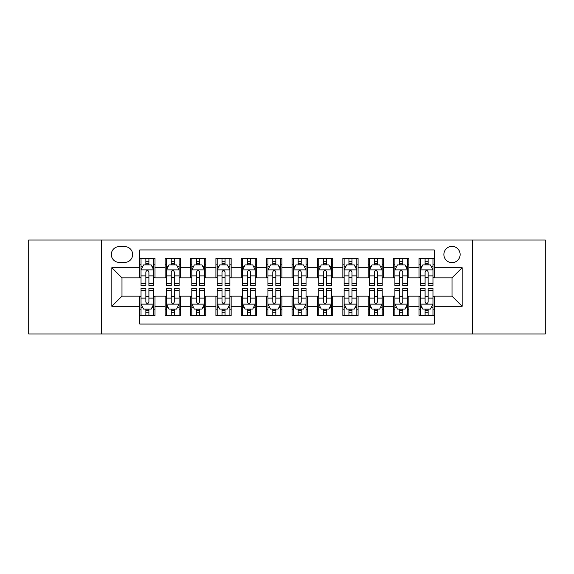 <?xml version="1.0" encoding="UTF-8"?>
<svg xmlns="http://www.w3.org/2000/svg" width="574" height="574" viewBox="0 0 574 574"><rect width="100%" height="100%" fill="white"/><g stroke="black" fill="none" stroke-linecap="round" stroke-linejoin="round"><path stroke-width="0.86" d="M452.011 246.382A8.122 8.122 0 0 0 443.881 254.504A8.122 8.122 0 0 0 452.011 262.627A8.122 8.122 0 0 0 460.133 254.504A8.122 8.122 0 0 0 452.011 246.382M472.316 333.96L545.3 333.96L545.3 240.04L472.316 240.04L472.316 333.96L101.684 333.96L101.684 240.04L28.7 240.04L28.7 333.96L101.684 333.96M434.238 258.444L419.006 258.444L419.006 267.706L408.853 267.706L408.853 277.859L419.006 277.859L419.006 267.706M408.853 267.706L408.853 258.444L393.621 258.444L393.621 267.706L383.468 267.706L383.468 277.859L393.621 277.859L393.621 267.706M383.468 267.706L383.468 258.444L368.235 258.444L368.235 267.706L358.083 267.706L358.083 277.859L368.235 277.859L368.235 267.706M358.083 267.706L358.083 258.444L342.85 258.444L342.85 267.706L332.698 267.706L332.698 277.859L342.85 277.859L342.85 267.706M332.698 267.706L332.698 258.444L317.465 258.444L317.465 267.706L307.305 267.706L307.305 277.859L317.465 277.859L317.465 267.706M307.305 267.706L307.305 258.444L292.08 258.444L292.08 267.706L281.92 267.706L281.92 277.859L292.08 277.859L292.08 267.706M281.92 267.706L281.92 258.444L266.695 258.444L266.695 267.706L256.535 267.706L256.535 277.859L266.695 277.859L266.695 267.706M256.535 267.706L256.535 258.444L241.302 258.444L241.302 267.706L231.15 267.706L231.15 277.859L241.302 277.859L241.302 267.706M231.15 267.706L231.15 258.444L215.917 258.444L215.917 267.706L205.765 267.706L205.765 277.859L215.917 277.859L215.917 267.706M205.765 267.706L205.765 258.444L190.532 258.444L190.532 267.706L180.38 267.706L180.38 277.859L190.532 277.859L190.532 267.706M180.38 267.706L180.38 258.444L165.147 258.444L165.147 277.859L154.994 277.859L154.994 258.444L139.762 258.444M139.762 315.557L154.994 315.557L154.994 296.141L165.147 296.141L165.147 315.557L180.38 315.557L180.38 296.141L190.532 296.141L190.532 306.294L180.38 306.294M190.532 306.294L190.532 315.557L205.765 315.557L205.765 296.141L215.917 296.141L215.917 306.294L205.765 306.294M215.917 306.294L215.917 315.557L231.15 315.557L231.15 296.141L241.302 296.141L241.302 306.294L231.15 306.294M241.302 306.294L241.302 315.557L256.535 315.557L256.535 296.141L266.695 296.141L266.695 306.294L256.535 306.294M266.695 306.294L266.695 315.557L281.92 315.557L281.92 296.141L292.08 296.141L292.08 306.294L281.92 306.294M292.08 306.294L292.08 315.557L307.305 315.557L307.305 296.141L317.465 296.141L317.465 306.294L307.305 306.294M317.465 306.294L317.465 315.557L332.698 315.557L332.698 296.141L342.85 296.141L342.85 306.294L332.698 306.294M342.85 306.294L342.85 315.557L358.083 315.557L358.083 296.141L368.235 296.141L368.235 306.294L358.083 306.294M368.235 306.294L368.235 315.557L383.468 315.557L383.468 296.141L393.621 296.141L393.621 306.294L383.468 306.294M393.621 306.294L393.621 315.557L408.853 315.557L408.853 296.141L419.006 296.141L419.006 306.294L408.853 306.294M119.198 262.375L124.788 262.375A7.871 7.871 0 0 0 132.651 254.504A7.871 7.871 0 0 0 124.788 246.633L119.198 246.633A7.871 7.871 0 0 0 111.327 254.504A7.871 7.871 0 0 0 119.198 262.375M472.316 240.04L101.684 240.04M434.238 267.706L434.238 249.934L139.762 249.934L139.762 277.859L121.989 277.859L121.989 296.141L139.762 296.141L139.762 324.066L434.238 324.066L434.238 296.141L452.011 296.141L452.011 277.859L434.238 277.859L434.238 267.706L462.163 267.706L462.163 306.294L434.238 306.294M139.762 306.294L111.837 306.294L111.837 267.706L139.762 267.706M419.006 306.294L419.006 315.557L434.238 315.557M139.762 264.786L141.032 264.786M145.853 264.786L148.903 264.786M153.724 264.786L154.994 264.786M139.762 277.608L141.032 277.608M145.853 277.608L148.903 277.608M153.724 277.608L154.994 277.608M139.762 296.392L141.032 296.392M145.853 296.392L148.903 296.392M153.724 296.392L154.994 296.392M139.762 309.214L141.032 309.214M145.853 309.214L148.903 309.214M153.724 309.214L154.994 309.214M165.147 277.608L166.417 277.608M171.239 277.608L174.288 277.608M179.11 277.608L180.38 277.608M165.147 264.786L166.417 264.786M171.239 264.786L174.288 264.786M179.11 264.786L180.38 264.786M165.147 296.392L166.417 296.392M171.239 296.392L174.288 296.392M179.11 296.392L180.38 296.392M165.147 309.214L166.417 309.214M171.239 309.214L174.288 309.214M179.11 309.214L180.38 309.214M190.532 296.392L191.802 296.392M196.624 296.392L199.673 296.392M204.495 296.392L205.765 296.392M190.532 309.214L191.802 309.214M196.624 309.214L199.673 309.214M204.495 309.214L205.765 309.214M190.532 264.786L191.802 264.786M196.624 264.786L199.673 264.786M204.495 264.786L205.765 264.786M190.532 277.608L191.802 277.608M196.624 277.608L199.673 277.608M204.495 277.608L205.765 277.608M215.917 296.392L217.187 296.392M222.016 296.392L225.058 296.392M229.88 296.392L231.15 296.392M215.917 309.214L217.187 309.214M222.016 309.214L225.058 309.214M229.88 309.214L231.15 309.214M215.917 264.786L217.187 264.786M222.016 264.786L225.058 264.786M229.88 264.786L231.15 264.786M215.917 277.608L217.187 277.608M222.016 277.608L225.058 277.608M229.88 277.608L231.15 277.608M241.302 296.392L242.572 296.392M247.401 296.392L250.443 296.392M255.265 296.392L256.535 296.392M241.302 309.214L242.572 309.214M247.401 309.214L250.443 309.214M255.265 309.214L256.535 309.214M241.302 264.786L242.572 264.786M247.401 264.786L250.443 264.786M255.265 264.786L256.535 264.786M241.302 277.608L242.572 277.608M247.401 277.608L250.443 277.608M255.265 277.608L256.535 277.608M266.695 296.392L267.958 296.392M272.786 296.392L275.829 296.392M280.65 296.392L281.92 296.392M266.695 309.214L267.958 309.214M272.786 309.214L275.829 309.214M280.65 309.214L281.92 309.214M266.695 264.786L267.958 264.786M272.786 264.786L275.829 264.786M280.65 264.786L281.92 264.786M266.695 277.608L267.958 277.608M272.786 277.608L275.829 277.608M280.65 277.608L281.92 277.608M292.08 296.392L293.35 296.392M298.171 296.392L301.214 296.392M306.042 296.392L307.305 296.392M292.08 309.214L293.35 309.214M298.171 309.214L301.214 309.214M306.042 309.214L307.305 309.214M292.08 264.786L293.35 264.786M298.171 264.786L301.214 264.786M306.042 264.786L307.305 264.786M292.08 277.608L293.35 277.608M298.171 277.608L301.214 277.608M306.042 277.608L307.305 277.608M317.465 296.392L318.735 296.392M323.557 296.392L326.599 296.392M331.428 296.392L332.698 296.392M317.465 309.214L318.735 309.214M323.557 309.214L326.599 309.214M331.428 309.214L332.698 309.214M317.465 264.786L318.735 264.786M323.557 264.786L326.599 264.786M331.428 264.786L332.698 264.786M317.465 277.608L318.735 277.608M323.557 277.608L326.599 277.608M331.428 277.608L332.698 277.608M342.85 296.392L344.12 296.392M348.942 296.392L351.984 296.392M356.813 296.392L358.083 296.392M342.85 309.214L344.12 309.214M348.942 309.214L351.984 309.214M356.813 309.214L358.083 309.214M342.85 264.786L344.12 264.786M348.942 264.786L351.984 264.786M356.813 264.786L358.083 264.786M342.85 277.608L344.12 277.608M348.942 277.608L351.984 277.608M356.813 277.608L358.083 277.608M368.235 296.392L369.505 296.392M374.327 296.392L377.376 296.392M382.198 296.392L383.468 296.392M368.235 309.214L369.505 309.214M374.327 309.214L377.376 309.214M382.198 309.214L383.468 309.214M368.235 264.786L369.505 264.786M374.327 264.786L377.376 264.786M382.198 264.786L383.468 264.786M368.235 277.608L369.505 277.608M374.327 277.608L377.376 277.608M382.198 277.608L383.468 277.608M393.621 296.392L394.89 296.392M399.712 296.392L402.761 296.392M407.583 296.392L408.853 296.392M393.621 309.214L394.89 309.214M399.712 309.214L402.761 309.214M407.583 309.214L408.853 309.214M393.621 264.786L394.89 264.786M399.712 264.786L402.761 264.786M407.583 264.786L408.853 264.786M393.621 277.608L394.89 277.608M399.712 277.608L402.761 277.608M407.583 277.608L408.853 277.608M419.006 296.392L420.276 296.392M425.097 296.392L428.147 296.392M432.968 296.392L434.238 296.392M419.006 309.214L420.276 309.214M425.097 309.214L428.147 309.214M432.968 309.214L434.238 309.214M419.006 264.786L420.276 264.786M425.097 264.786L428.147 264.786M432.968 264.786L434.238 264.786M419.006 277.608L420.276 277.608M425.097 277.608L428.147 277.608M432.968 277.608L434.238 277.608M121.989 277.859L111.837 267.706M121.989 296.141L111.837 306.294M462.163 267.706L452.011 277.859M462.163 306.294L452.011 296.141M148.903 261.744L145.853 261.744M153.724 283.405L148.903 283.405L148.903 285.479L153.724 285.479L153.724 269.988L151.184 264.915L143.572 264.915L141.032 269.988L141.032 285.479L145.853 285.479L145.853 283.405L141.032 283.405M141.032 269.988L141.032 258.444M153.724 269.988L153.724 258.444M145.853 264.915L145.853 258.444M148.903 258.444L148.903 264.915M148.903 283.405L148.903 271.897C147.884 269.938 146.872 269.938 145.853 271.897L145.853 283.405M145.853 312.256L148.903 312.256M141.032 290.595L145.853 290.595L145.853 288.521L141.032 288.521L141.032 304.012L143.572 309.085L151.184 309.085L153.724 304.012L153.724 288.521L148.903 288.521L148.903 290.595L153.724 290.595M153.724 304.012L153.724 315.557M141.032 304.012L141.032 315.557M148.903 309.085L148.903 315.557M145.853 315.557L145.853 309.085M145.853 290.595L145.853 302.103C146.872 304.062 147.884 304.062 148.903 302.103L148.903 290.595M174.288 261.744L171.239 261.744M179.11 283.405L174.288 283.405L174.288 285.479L179.11 285.479L179.11 269.988L176.57 264.915L168.957 264.915L166.417 269.988L166.417 285.479L171.239 285.479L171.239 283.405L166.417 283.405M166.417 269.988L166.417 258.444M179.11 269.988L179.11 258.444M171.239 264.915L171.239 258.444M174.288 258.444L174.288 264.915M174.288 283.405L174.288 271.897C173.276 269.938 172.257 269.938 171.239 271.897L171.239 283.405M199.673 261.744L196.624 261.744M204.495 283.405L199.673 283.405L199.673 285.479L204.495 285.479L204.495 269.988L201.955 264.915L194.342 264.915L191.802 269.988L191.802 285.479L196.624 285.479L196.624 283.405L191.802 283.405M191.802 269.988L191.802 258.444M204.495 269.988L204.495 258.444M196.624 264.915L196.624 258.444M199.673 258.444L199.673 264.915M199.673 283.405L199.673 271.897C198.661 269.938 197.643 269.938 196.624 271.897L196.624 283.405M225.058 261.744L222.016 261.744M229.88 283.405L225.058 283.405L225.058 285.479L229.88 285.479L229.88 269.988L227.347 264.915L219.727 264.915L217.187 269.988L217.187 285.479L222.016 285.479L222.016 283.405L217.187 283.405M217.187 269.988L217.187 258.444M229.88 269.988L229.88 258.444M222.016 264.915L222.016 258.444M225.058 258.444L225.058 264.915M225.058 283.405L225.058 271.897C224.047 269.938 223.028 269.938 222.016 271.897L222.016 283.405M250.443 261.744L247.401 261.744M255.265 283.405L250.443 283.405L250.443 285.479L255.265 285.479L255.265 269.988L252.732 264.915L245.112 264.915L242.572 269.988L242.572 285.479L247.401 285.479L247.401 283.405L242.572 283.405M242.572 269.988L242.572 258.444M255.265 269.988L255.265 258.444M247.401 264.915L247.401 258.444M250.443 258.444L250.443 264.915M250.443 283.405L250.443 271.897C249.432 269.938 248.413 269.938 247.401 271.897L247.401 283.405M171.239 312.256L174.288 312.256M166.417 290.595L171.239 290.595L171.239 288.521L166.417 288.521L166.417 304.012L168.957 309.085L176.57 309.085L179.11 304.012L179.11 288.521L174.288 288.521L174.288 290.595L179.11 290.595M179.11 304.012L179.11 315.557M166.417 304.012L166.417 315.557M174.288 309.085L174.288 315.557M171.239 315.557L171.239 309.085M171.239 290.595L171.239 302.103C172.257 304.062 173.269 304.062 174.288 302.103L174.288 290.595M196.624 312.256L199.673 312.256M191.802 290.595L196.624 290.595L196.624 288.521L191.802 288.521L191.802 304.012L194.342 309.085L201.955 309.085L204.495 304.012L204.495 288.521L199.673 288.521L199.673 290.595L204.495 290.595M204.495 304.012L204.495 315.557M191.802 304.012L191.802 315.557M199.673 309.085L199.673 315.557M196.624 315.557L196.624 309.085M196.624 290.595L196.624 302.103C197.643 304.062 198.654 304.062 199.673 302.103L199.673 290.595M222.016 312.256L225.058 312.256M217.187 290.595L222.016 290.595L222.016 288.521L217.187 288.521L217.187 304.012L219.727 309.085L227.347 309.085L229.88 304.012L229.88 288.521L225.058 288.521L225.058 290.595L229.88 290.595M229.88 304.012L229.88 315.557M217.187 304.012L217.187 315.557M225.058 309.085L225.058 315.557M222.016 315.557L222.016 309.085M222.016 290.595L222.016 302.103C223.028 304.062 224.039 304.062 225.058 302.103L225.058 290.595M247.401 312.256L250.443 312.256M242.572 290.595L247.401 290.595L247.401 288.521L242.572 288.521L242.572 304.012L245.112 309.085L252.732 309.085L255.265 304.012L255.265 288.521L250.443 288.521L250.443 290.595L255.265 290.595M255.265 304.012L255.265 315.557M242.572 304.012L242.572 315.557M250.443 309.085L250.443 315.557M247.401 315.557L247.401 309.085M247.401 290.595L247.401 302.103C248.413 304.062 249.425 304.062 250.443 302.103L250.443 290.595M275.829 261.744L272.786 261.744M280.65 283.405L275.829 283.405L275.829 285.479L280.65 285.479L280.65 269.988L278.117 264.915L270.498 264.915L267.958 269.988L267.958 285.479L272.786 285.479L272.786 283.405L267.958 283.405M267.958 269.988L267.958 258.444M280.65 269.988L280.65 258.444M272.786 264.915L272.786 258.444M275.829 258.444L275.829 264.915M275.829 283.405L275.829 271.897C274.817 269.938 273.798 269.938 272.786 271.897L272.786 283.405M272.786 312.256L275.829 312.256M267.958 290.595L272.786 290.595L272.786 288.521L267.958 288.521L267.958 304.012L270.498 309.085L278.117 309.085L280.65 304.012L280.65 288.521L275.829 288.521L275.829 290.595L280.65 290.595M280.65 304.012L280.65 315.557M267.958 304.012L267.958 315.557M275.829 309.085L275.829 315.557M272.786 315.557L272.786 309.085M272.786 290.595L272.786 302.103C273.798 304.062 274.817 304.062 275.829 302.103L275.829 290.595M301.214 261.744L298.171 261.744M306.042 283.405L301.214 283.405L301.214 285.479L306.042 285.479L306.042 269.988L303.502 264.915L295.883 264.915L293.35 269.988L293.35 285.479L298.171 285.479L298.171 283.405L293.35 283.405M293.35 269.988L293.35 258.444M306.042 269.988L306.042 258.444M298.171 264.915L298.171 258.444M301.214 258.444L301.214 264.915M301.214 283.405L301.214 271.897C300.202 269.938 299.183 269.938 298.171 271.897L298.171 283.405M298.171 312.256L301.214 312.256M293.35 290.595L298.171 290.595L298.171 288.521L293.35 288.521L293.35 304.012L295.883 309.085L303.502 309.085L306.042 304.012L306.042 288.521L301.214 288.521L301.214 290.595L306.042 290.595M306.042 304.012L306.042 315.557M293.35 304.012L293.35 315.557M301.214 309.085L301.214 315.557M298.171 315.557L298.171 309.085M298.171 290.595L298.171 302.103C299.183 304.062 300.202 304.062 301.214 302.103L301.214 290.595M326.599 261.744L323.557 261.744M331.428 283.405L326.599 283.405L326.599 285.479L331.428 285.479L331.428 269.988L328.888 264.915L321.268 264.915L318.735 269.988L318.735 285.479L323.557 285.479L323.557 283.405L318.735 283.405M318.735 269.988L318.735 258.444M331.428 269.988L331.428 258.444M323.557 264.915L323.557 258.444M326.599 258.444L326.599 264.915M326.599 283.405L326.599 271.897C325.587 269.938 324.575 269.938 323.557 271.897L323.557 283.405M323.557 312.256L326.599 312.256M318.735 290.595L323.557 290.595L323.557 288.521L318.735 288.521L318.735 304.012L321.268 309.085L328.888 309.085L331.428 304.012L331.428 288.521L326.599 288.521L326.599 290.595L331.428 290.595M331.428 304.012L331.428 315.557M318.735 304.012L318.735 315.557M326.599 309.085L326.599 315.557M323.557 315.557L323.557 309.085M323.557 290.595L323.557 302.103C324.568 304.062 325.587 304.062 326.599 302.103L326.599 290.595M351.984 261.744L348.942 261.744M356.813 283.405L351.984 283.405L351.984 285.479L356.813 285.479L356.813 269.988L354.273 264.915L346.653 264.915L344.12 269.988L344.12 285.479L348.942 285.479L348.942 283.405L344.12 283.405M344.12 269.988L344.12 258.444M356.813 269.988L356.813 258.444M348.942 264.915L348.942 258.444M351.984 258.444L351.984 264.915M351.984 283.405L351.984 271.897C350.972 269.938 349.961 269.938 348.942 271.897L348.942 283.405M348.942 312.256L351.984 312.256M344.12 290.595L348.942 290.595L348.942 288.521L344.12 288.521L344.12 304.012L346.653 309.085L354.273 309.085L356.813 304.012L356.813 288.521L351.984 288.521L351.984 290.595L356.813 290.595M356.813 304.012L356.813 315.557M344.12 304.012L344.12 315.557M351.984 309.085L351.984 315.557M348.942 315.557L348.942 309.085M348.942 290.595L348.942 302.103C349.953 304.062 350.972 304.062 351.984 302.103L351.984 290.595M377.376 261.744L374.327 261.744M382.198 283.405L377.376 283.405L377.376 285.479L382.198 285.479L382.198 269.988L379.658 264.915L372.045 264.915L369.505 269.988L369.505 285.479L374.327 285.479L374.327 283.405L369.505 283.405M369.505 269.988L369.505 258.444M382.198 269.988L382.198 258.444M374.327 264.915L374.327 258.444M377.376 258.444L377.376 264.915M377.376 283.405L377.376 271.897C376.357 269.938 375.346 269.938 374.327 271.897L374.327 283.405M374.327 312.256L377.376 312.256M369.505 290.595L374.327 290.595L374.327 288.521L369.505 288.521L369.505 304.012L372.045 309.085L379.658 309.085L382.198 304.012L382.198 288.521L377.376 288.521L377.376 290.595L382.198 290.595M382.198 304.012L382.198 315.557M369.505 304.012L369.505 315.557M377.376 309.085L377.376 315.557M374.327 315.557L374.327 309.085M374.327 290.595L374.327 302.103C375.339 304.062 376.357 304.062 377.376 302.103L377.376 290.595M402.761 261.744L399.712 261.744M407.583 283.405L402.761 283.405L402.761 285.479L407.583 285.479L407.583 269.988L405.043 264.915L397.43 264.915L394.89 269.988L394.89 285.479L399.712 285.479L399.712 283.405L394.89 283.405M394.89 269.988L394.89 258.444M407.583 269.988L407.583 258.444M399.712 264.915L399.712 258.444M402.761 258.444L402.761 264.915M402.761 283.405L402.761 271.897C401.743 269.938 400.731 269.938 399.712 271.897L399.712 283.405M399.712 312.256L402.761 312.256M394.89 290.595L399.712 290.595L399.712 288.521L394.89 288.521L394.89 304.012L397.43 309.085L405.043 309.085L407.583 304.012L407.583 288.521L402.761 288.521L402.761 290.595L407.583 290.595M407.583 304.012L407.583 315.557M394.89 304.012L394.89 315.557M402.761 309.085L402.761 315.557M399.712 315.557L399.712 309.085M399.712 290.595L399.712 302.103C400.724 304.062 401.743 304.062 402.761 302.103L402.761 290.595M428.147 261.744L425.097 261.744M432.968 283.405L428.147 283.405L428.147 285.479L432.968 285.479L432.968 269.988L430.428 264.915L422.816 264.915L420.276 269.988L420.276 285.479L425.097 285.479L425.097 283.405L420.276 283.405M420.276 269.988L420.276 258.444M432.968 269.988L432.968 258.444M425.097 264.915L425.097 258.444M428.147 258.444L428.147 264.915M428.147 283.405L428.147 271.897C427.128 269.938 426.116 269.938 425.097 271.897L425.097 283.405M425.097 312.256L428.147 312.256M420.276 290.595L425.097 290.595L425.097 288.521L420.276 288.521L420.276 304.012L422.816 309.085L430.428 309.085L432.968 304.012L432.968 288.521L428.147 288.521L428.147 290.595L432.968 290.595M432.968 304.012L432.968 315.557M420.276 304.012L420.276 315.557M428.147 309.085L428.147 315.557M425.097 315.557L425.097 309.085M425.097 290.595L425.097 302.103C426.116 304.062 427.128 304.062 428.147 302.103L428.147 290.595M165.147 306.294L154.994 306.294M165.147 267.706L154.994 267.706M153.66 269.866L141.096 269.866M141.032 266.314L142.869 266.314M151.888 266.314L153.724 266.314M145.853 275.879L141.032 275.879M153.724 275.879L148.903 275.879M148.903 263.358L145.853 263.358M141.096 304.134L153.66 304.134M153.724 307.686L151.888 307.686M142.869 307.686L141.032 307.686M148.903 298.121L153.724 298.121M141.032 298.121L145.853 298.121M145.853 310.642L148.903 310.642M179.045 269.866L166.482 269.866M166.417 266.314L168.261 266.314M177.273 266.314L179.11 266.314M171.239 275.879L166.417 275.879M179.11 275.879L174.288 275.879M174.288 263.358L171.239 263.358M204.43 269.866L191.867 269.866M191.802 266.314L193.646 266.314M202.658 266.314L204.495 266.314M196.624 275.879L191.802 275.879M204.495 275.879L199.673 275.879M199.673 263.358L196.624 263.358M229.815 269.866L217.252 269.866M217.187 266.314L219.031 266.314M228.043 266.314L229.88 266.314M222.016 275.879L217.187 275.879M229.88 275.879L225.058 275.879M225.058 263.358L222.016 263.358M255.208 269.866L242.637 269.866M242.572 266.314L244.416 266.314M253.428 266.314L255.265 266.314M247.401 275.879L242.572 275.879M255.265 275.879L250.443 275.879M250.443 263.358L247.401 263.358M166.482 304.134L179.045 304.134M179.11 307.686L177.273 307.686M168.261 307.686L166.417 307.686M174.288 298.121L179.11 298.121M166.417 298.121L171.239 298.121M171.239 310.642L174.288 310.642M191.867 304.134L204.43 304.134M204.495 307.686L202.658 307.686M193.646 307.686L191.802 307.686M199.673 298.121L204.495 298.121M191.802 298.121L196.624 298.121M196.624 310.642L199.673 310.642M217.252 304.134L229.815 304.134M229.88 307.686L228.043 307.686M219.031 307.686L217.187 307.686M225.058 298.121L229.88 298.121M217.187 298.121L222.016 298.121M222.016 310.642L225.058 310.642M242.637 304.134L255.208 304.134M255.265 307.686L253.428 307.686M244.416 307.686L242.572 307.686M250.443 298.121L255.265 298.121M242.572 298.121L247.401 298.121M247.401 310.642L250.443 310.642M280.593 269.866L268.022 269.866M267.958 266.314L269.802 266.314M278.813 266.314L280.65 266.314M272.786 275.879L267.958 275.879M280.65 275.879L275.829 275.879M275.829 263.358L272.786 263.358M268.022 304.134L280.593 304.134M280.65 307.686L278.813 307.686M269.802 307.686L267.958 307.686M275.829 298.121L280.65 298.121M267.958 298.121L272.786 298.121M272.786 310.642L275.829 310.642M305.978 269.866L293.407 269.866M293.35 266.314L295.187 266.314M304.198 266.314L306.042 266.314M298.171 275.879L293.35 275.879M306.042 275.879L301.214 275.879M301.214 263.358L298.171 263.358M293.407 304.134L305.978 304.134M306.042 307.686L304.198 307.686M295.187 307.686L293.35 307.686M301.214 298.121L306.042 298.121M293.35 298.121L298.171 298.121M298.171 310.642L301.214 310.642M331.363 269.866L318.792 269.866M318.735 266.314L320.572 266.314M329.584 266.314L331.428 266.314M323.557 275.879L318.735 275.879M331.428 275.879L326.599 275.879M326.599 263.358L323.557 263.358M318.792 304.134L331.363 304.134M331.428 307.686L329.584 307.686M320.572 307.686L318.735 307.686M326.599 298.121L331.428 298.121M318.735 298.121L323.557 298.121M323.557 310.642L326.599 310.642M356.748 269.866L344.185 269.866M344.12 266.314L345.957 266.314M354.969 266.314L356.813 266.314M348.942 275.879L344.12 275.879M356.813 275.879L351.984 275.879M351.984 263.358L348.942 263.358M344.185 304.134L356.748 304.134M356.813 307.686L354.969 307.686M345.957 307.686L344.12 307.686M351.984 298.121L356.813 298.121M344.12 298.121L348.942 298.121M348.942 310.642L351.984 310.642M382.133 269.866L369.57 269.866M369.505 266.314L371.342 266.314M380.354 266.314L382.198 266.314M374.327 275.879L369.505 275.879M382.198 275.879L377.376 275.879M377.376 263.358L374.327 263.358M369.57 304.134L382.133 304.134M382.198 307.686L380.354 307.686M371.342 307.686L369.505 307.686M377.376 298.121L382.198 298.121M369.505 298.121L374.327 298.121M374.327 310.642L377.376 310.642M407.518 269.866L394.955 269.866M394.89 266.314L396.727 266.314M405.739 266.314L407.583 266.314M399.712 275.879L394.89 275.879M407.583 275.879L402.761 275.879M402.761 263.358L399.712 263.358M394.955 304.134L407.518 304.134M407.583 307.686L405.739 307.686M396.727 307.686L394.89 307.686M402.761 298.121L407.583 298.121M394.89 298.121L399.712 298.121M399.712 310.642L402.761 310.642M432.904 269.866L420.34 269.866M420.276 266.314L422.112 266.314M431.131 266.314L432.968 266.314M425.097 275.879L420.276 275.879M432.968 275.879L428.147 275.879M428.147 263.358L425.097 263.358M420.34 304.134L432.904 304.134M432.968 307.686L431.131 307.686M422.112 307.686L420.276 307.686M428.147 298.121L432.968 298.121M420.276 298.121L425.097 298.121M425.097 310.642L428.147 310.642"/></g></svg>
